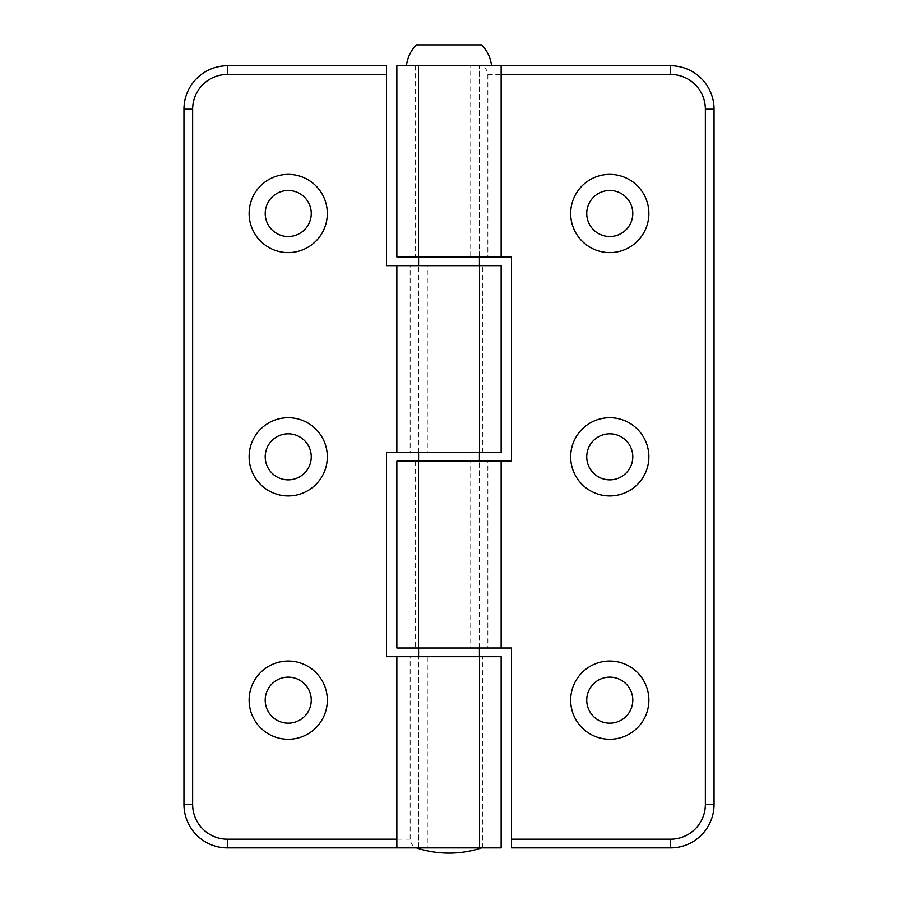 <?xml version="1.0" encoding="UTF-8"?>
<svg xmlns="http://www.w3.org/2000/svg" width="898" height="898" viewBox="0 0 898 898"><rect width="100%" height="100%" fill="white"/><g stroke="black" fill="none" stroke-linecap="round" stroke-linejoin="round"><path stroke-width="0.67" stroke-dasharray="4.49 3.37" d="M265.202 456.824A23.034 23.034 0 0 0 288.224 479.846A23.034 23.034 0 0 0 311.258 456.824A23.034 23.034 0 0 0 288.224 433.79A23.034 23.034 0 0 0 265.202 456.824M265.202 700.148A23.034 23.034 0 0 0 288.224 723.182A23.034 23.034 0 0 0 311.258 700.148A23.034 23.034 0 0 0 288.224 677.126A23.034 23.034 0 0 0 265.202 700.148M265.202 213.488A23.034 23.034 0 0 0 288.224 236.522A23.034 23.034 0 0 0 311.258 213.488A23.034 23.034 0 0 0 288.224 190.466A23.034 23.034 0 0 0 265.202 213.488M501.14 452.48L427.28 452.48L427.28 265.64L386.51 265.64L386.51 65.756L227.396 65.756A43.452 43.452 0 0 0 183.944 109.208L183.944 804.44A43.452 43.452 0 0 0 227.396 847.88L427.28 847.88L427.28 656.696L501.14 656.696M427.28 452.48L386.51 452.48L386.51 656.696L427.28 656.696M396.86 847.88L420.174 847.88L396.86 847.88M410.139 656.696L396.86 656.696L410.139 656.696L410.139 839.192C411.161 845.4 414.506 848.296 420.174 847.88M501.14 847.88L427.28 847.88M479.42 847.88L418.58 847.88L479.42 847.88L479.42 656.696L418.58 656.696L479.42 656.696L479.42 847.88L418.58 847.88L479.42 847.88M410.139 265.64L396.86 265.64L410.139 265.64L410.139 452.48L396.86 452.48L410.139 452.48M427.28 265.64L501.14 265.64M479.42 265.64L418.58 265.64L479.42 265.64L479.42 452.48L418.58 452.48L479.42 452.48L479.42 265.64M482.406 847.88L482.406 656.696M482.406 452.48L482.406 265.64M632.798 456.824A23.034 23.034 0 0 0 609.776 433.79A23.034 23.034 0 0 0 586.742 456.824A23.034 23.034 0 0 0 609.776 479.846A23.034 23.034 0 0 0 632.798 456.824M632.798 213.488A23.034 23.034 0 0 0 609.776 190.466A23.034 23.034 0 0 0 586.742 213.488A23.034 23.034 0 0 0 609.776 236.522A23.034 23.034 0 0 0 632.798 213.488M632.798 700.148A23.034 23.034 0 0 0 609.776 677.126A23.034 23.034 0 0 0 586.742 700.148A23.034 23.034 0 0 0 609.776 723.182A23.034 23.034 0 0 0 632.798 700.148M396.86 461.168L470.72 461.168L470.72 648.008L511.49 648.008L511.49 847.88L670.604 847.88A43.452 43.452 0 0 0 714.056 804.44L714.056 109.208A43.452 43.452 0 0 0 670.604 65.756L470.72 65.756L470.72 256.94L396.86 256.94M470.72 461.168L511.49 461.168L511.49 256.94L470.72 256.94M501.14 65.756L477.826 65.756L501.14 65.756M487.861 256.94L501.14 256.94L487.861 256.94L487.861 74.444C486.839 68.237 483.494 65.341 477.826 65.756M396.86 65.756L470.72 65.756M418.58 65.756L479.42 65.756L418.58 65.756L418.58 256.94L479.42 256.94L418.58 256.94L418.58 65.756L479.42 65.756L418.58 65.756M487.861 648.008L501.14 648.008L487.861 648.008L487.861 461.168L501.14 461.168L487.861 461.168M470.72 648.008L396.86 648.008M418.58 648.008L479.42 648.008L418.58 648.008L418.58 461.168L479.42 461.168L418.58 461.168L418.58 648.008M415.594 65.756L415.594 256.94M415.594 461.168L415.594 648.008M491.588 65.756L406.412 65.756L491.588 65.756M416.414 44.9L481.586 44.9M416.414 847.88L481.586 847.88L416.414 847.88M479.42 648.008L479.42 461.168L479.42 648.008M479.42 256.94L479.42 65.756L479.42 256.94M410.139 839.192L396.86 839.192M487.861 74.444L501.14 74.444M418.58 847.88L418.58 656.696L418.58 847.88M418.58 452.48L418.58 265.64L418.58 452.48"/><path stroke-width="1.35" d="M327.332 456.824A39.108 39.108 0 0 1 268.67 490.69A39.108 39.108 0 0 1 268.67 422.958A39.108 39.108 0 0 1 327.332 456.824M311.258 456.824A23.034 23.034 0 0 0 276.719 436.877A23.034 23.034 0 0 0 276.719 476.771A23.034 23.034 0 0 0 311.258 456.824M327.332 700.148A39.108 39.108 0 0 1 268.67 734.014A39.108 39.108 0 0 1 268.67 666.282A39.108 39.108 0 0 1 327.332 700.148M311.258 700.148A23.034 23.034 0 0 0 276.719 680.201A23.034 23.034 0 0 0 276.719 720.095A23.034 23.034 0 0 0 311.258 700.148M327.332 213.488A39.108 39.108 0 0 1 268.67 247.354A39.108 39.108 0 0 1 268.67 179.622A39.108 39.108 0 0 1 327.332 213.488M311.258 213.488A23.034 23.034 0 0 0 276.719 193.553A23.034 23.034 0 0 0 276.719 233.435A23.034 23.034 0 0 0 311.258 213.488M227.396 65.756A43.452 43.452 0 0 0 183.944 109.208L183.944 804.44A43.452 43.452 0 0 0 227.396 847.88L501.14 847.88L501.14 656.696L386.51 656.696L386.51 452.48L501.14 452.48L501.14 265.64L386.51 265.64L386.51 65.756L227.396 65.756L227.396 74.444L386.51 74.444M570.668 456.824A39.108 39.108 0 0 1 629.33 422.958A39.108 39.108 0 0 1 629.33 490.69A39.108 39.108 0 0 1 570.668 456.824M586.742 456.824A23.034 23.034 0 0 0 621.281 476.771A23.034 23.034 0 0 0 621.281 436.877A23.034 23.034 0 0 0 586.742 456.824M570.668 213.488A39.108 39.108 0 0 1 629.33 179.622A39.108 39.108 0 0 1 629.33 247.354A39.108 39.108 0 0 1 570.668 213.488M586.742 213.488A23.034 23.034 0 0 0 621.281 233.435A23.034 23.034 0 0 0 621.281 193.553A23.034 23.034 0 0 0 586.742 213.488M570.668 700.148A39.108 39.108 0 0 1 629.33 666.282A39.108 39.108 0 0 1 629.33 734.014A39.108 39.108 0 0 1 570.668 700.148M586.742 700.148A23.034 23.034 0 0 0 621.281 720.095A23.034 23.034 0 0 0 621.281 680.201A23.034 23.034 0 0 0 586.742 700.148M670.604 847.88A43.452 43.452 0 0 0 714.056 804.44L714.056 109.208A43.452 43.452 0 0 0 670.604 65.756L396.86 65.756L396.86 256.94L511.49 256.94L511.49 461.168L396.86 461.168L396.86 648.008L511.49 648.008L511.49 847.88L670.604 847.88L670.604 839.192L511.49 839.192M491.588 65.756C490.589 57.685 487.266 50.726 481.586 44.9L416.414 44.9C410.745 50.737 407.411 57.685 406.412 65.756M481.586 847.88C471.001 851.349 460.135 853.089 449 853.1A104.449 104.449 0 0 0 481.586 847.88M479.42 656.696L479.42 648.008M479.42 461.168L479.42 452.48M479.42 265.64L479.42 256.94M183.944 109.208L192.632 109.208A34.764 34.764 0 0 1 227.396 74.444M227.396 847.88L227.396 839.192A34.764 34.764 0 0 1 192.632 804.44L183.944 804.44M192.632 804.44L192.632 109.208M396.86 839.192L227.396 839.192M714.056 804.44L705.368 804.44A34.764 34.764 0 0 1 670.604 839.192M670.604 65.756L670.604 74.444A34.764 34.764 0 0 1 705.368 109.208L714.056 109.208M705.368 109.208L705.368 804.44M501.14 74.444L670.604 74.444M396.86 847.88L396.86 656.696M396.86 452.48L396.86 265.64M501.14 65.756L501.14 256.94M501.14 461.168L501.14 648.008M416.414 847.88A104.449 104.449 0 0 0 449 853.1M418.58 656.696L418.58 648.008M418.58 461.168L418.58 452.48M418.58 265.64L418.58 256.94"/></g></svg>
